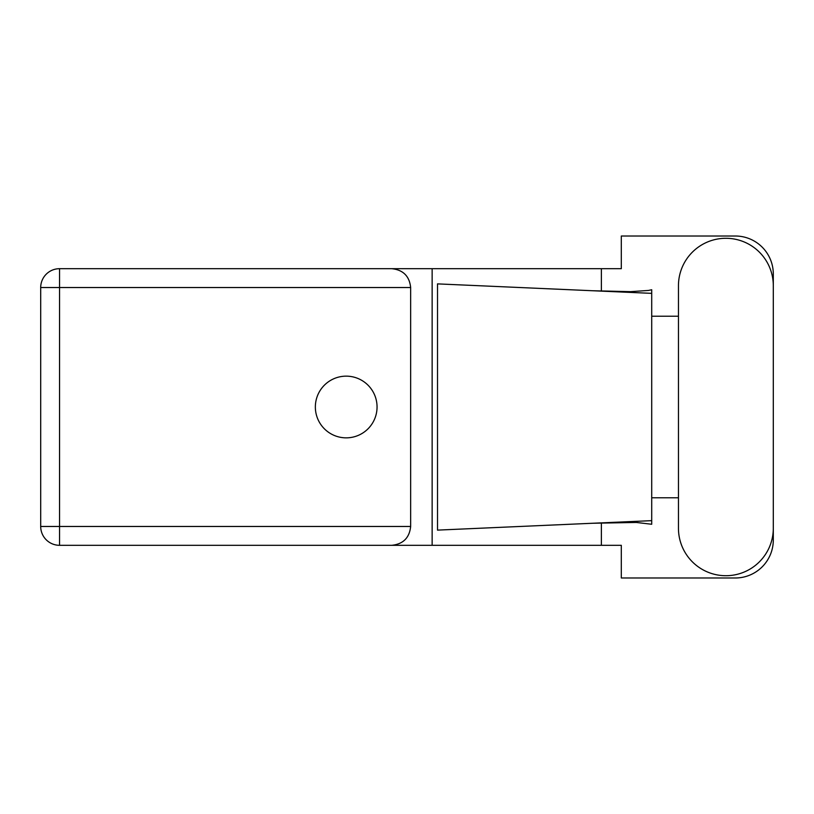 <?xml version="1.0" encoding="UTF-8"?>
<svg xmlns="http://www.w3.org/2000/svg" width="814" height="814" viewBox="0 0 814 814"><rect width="100%" height="100%" fill="white"/><g stroke="black" fill="none" stroke-linecap="round" stroke-linejoin="round"><path stroke-width="1.22" d="M678.459 528.286A47.426 47.426 0 0 0 725.874 575.712A47.426 47.426 0 0 0 773.3 528.286L773.3 285.714A47.426 47.426 0 0 0 725.874 238.288A47.426 47.426 0 0 0 678.459 285.714L678.459 528.286M346.204 376.149A30.851 30.851 0 0 0 315.354 407A30.851 30.851 0 0 0 346.204 437.851A30.851 30.851 0 0 0 377.055 407A30.851 30.851 0 0 0 346.204 376.149M59.544 545.309A18.844 18.844 0 0 1 40.7 526.465L40.7 287.535A18.844 18.844 0 0 1 59.544 268.691L391.799 268.691C403.164 269.882 409.452 276.17 410.653 287.535L410.653 526.465C409.452 537.83 403.164 544.118 391.799 545.309L59.544 545.309L59.544 526.465L410.653 526.465M773.3 316.229L773.3 274.003A37.993 37.993 0 0 0 735.307 236.009L621.306 236.009L621.306 268.691L391.799 268.691M773.3 497.771L773.3 539.997A37.993 37.993 0 0 1 735.307 577.991L621.306 577.991L621.306 545.309L391.799 545.309M678.459 497.771L651.709 497.771L651.709 524.257L636.294 522.456L592.541 523.26L651.709 520.645L651.709 293.355L651.709 316.229L678.459 316.229M601.373 522.893L601.373 545.309M601.373 268.691L601.373 291.107M648.443 290.445L651.709 289.743L651.709 293.355L592.541 290.74L630.524 291.656L648.443 290.445M592.541 523.26L437.515 530.118L437.515 283.882L592.541 290.74M432.142 268.691L432.142 545.309M651.709 499.409L651.709 314.591M410.653 287.535L59.544 287.535L59.544 526.465L40.7 526.465M40.7 287.535L59.544 287.535L59.544 268.691"/></g></svg>
